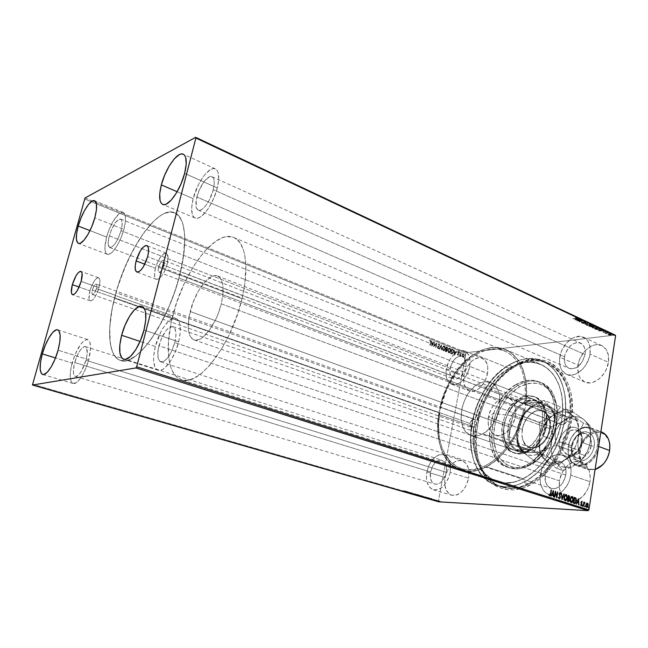 <?xml version="1.0" encoding="UTF-8"?>
<svg xmlns="http://www.w3.org/2000/svg" width="648" height="648" viewBox="0 0 648 648"><rect width="100%" height="100%" fill="white"/><g stroke="black" fill="none" stroke-linecap="round" stroke-linejoin="round"><path stroke-width="0.49" stroke-dasharray="3.24 2.43" d="M470.003 423.428L471.452 427.437L473.761 426.854L438.583 414.485L439.741 413.084L114.485 298.258L115.571 295.358L96.471 288.579C95.216 292.451 93.895 294.443 92.51 294.565C91.749 294.103 91.692 292.58 92.332 290.004L470.003 423.428L471.007 420.933L472.74 419.353L476.037 408.046L483.449 392.048L489.823 382.506L497.129 374.212L501.066 370.624L509.369 364.711L518.035 360.677L522.41 359.421L531.077 358.522L539.387 359.834L547.017 363.39L553.684 369.125L559.103 376.877L561.265 381.445L564.376 391.748L565.283 397.402L565.728 409.431L565.25 415.684L562.245 416.275L562.748 404.611L561.508 393.692L558.616 383.948L554.218 375.719L548.516 369.287L541.752 364.848L534.203 362.507L526.152 362.281L517.89 364.119L509.701 367.918L501.836 373.507L494.546 380.668L488.049 389.148L482.533 398.682L478.159 408.969L475.057 419.693L472.74 419.353C480.662 380.838 516.14 349.102 542.344 360.912C559.524 369.344 567.162 387.601 565.25 415.684L563.817 424.553L567.016 420.025L163.944 265.291C162.486 269.835 160.842 272.136 159.003 272.201C158.047 271.642 157.901 269.957 158.558 267.154L179.326 275.076L178.953 278.081L523.803 408.969L524.653 410.411L561.751 424.651L563.817 424.553C556.219 464.098 520.798 494.505 496.643 485.376C477.487 479.601 467.338 454.345 471.282 427.364L471.922 423.363L476.231 425.258C473.729 439.466 474.482 452.393 478.491 464.041C485.919 485.02 505.375 495.412 526.37 486.867C547.325 478.443 566.733 450.959 571.269 422.156L569.001 421.775C564.554 449.923 545.616 476.782 525.147 485.06C504.654 493.444 485.627 483.335 478.354 462.81C474.425 451.421 473.688 438.769 476.142 424.853C470.723 453.155 480.816 480.686 501.017 486.745C526.249 496.425 563.274 462.826 569.001 421.775L564.651 420.115L569.001 421.775C573.658 394.089 563.574 369.441 546.564 362.702C519.283 350.357 482.46 384.936 476.142 424.853L471.922 423.363L472.74 419.353L471.282 427.364L473.761 426.854L472.975 437.586L473.648 447.865L475.786 457.383L479.334 465.799L484.226 472.813L490.317 478.159L497.437 481.602L505.359 482.963L513.807 482.136L522.474 479.083L531.044 473.874L539.16 466.673L546.499 457.723L552.744 447.371L557.636 436.031L560.966 424.165L562.286 424.78L563.817 424.553L560.253 437.149L555.028 449.177L548.378 460.145L544.595 465.094L536.333 473.672L527.432 480.249L518.238 484.599L509.125 486.624L504.703 486.745L496.328 485.271L492.44 483.7L485.433 479.002L479.617 472.408L475.146 464.203L473.453 459.586L471.193 449.542L470.472 438.688L471.282 427.364L470.108 425.89L470.003 423.428L92.332 290.004L93.944 286.1L96.204 284.01L96.876 285.071L96.714 287.566L94.843 292.515L93.393 294.314L92.275 294.411L91.886 292.791L92.332 290.004C93.579 286.149 94.9 284.156 96.293 284.035C97.054 284.496 97.111 286.011 96.471 288.579L115.571 295.358L115.984 292.669C128.029 248.281 158.25 205.141 174.693 212.755C185.579 218.797 187.531 238.48 180.549 271.796L524.678 403.874L525.317 397.872L525.293 386.321L523.568 375.743L522.086 370.948L520.231 366.541L515.46 359.073L512.6 356.06L506.096 351.589L498.774 349.288L494.894 348.956L486.891 349.912L478.783 352.933L470.845 357.882L467.03 361.017L459.837 368.445L450.571 381.996L445.67 392.202L440.624 408.459L439.968 407.155C447.809 369.878 481.237 338.685 505.44 349.564C521.438 357.445 528.298 375.03 526.038 402.319L562.245 416.275C564.149 389.642 556.94 372.333 540.626 364.346C515.946 353.273 482.444 383.284 475.057 419.693L439.968 407.155L443.183 396.155L447.647 385.592L456.386 371.239L463.32 363.107L470.91 356.441L478.921 351.491L483.011 349.726L487.11 348.454L495.202 347.474L502.921 348.648L509.968 352.002L516.075 357.469L520.984 364.905L522.92 369.295L525.633 379.218L526.379 384.669L526.581 396.276L526.038 402.319L524.678 403.874C527.351 376.537 520.709 358.903 504.743 350.981C480.857 340.241 447.817 371.596 440.624 408.459L115.984 292.669L120.236 279.312L128.199 259.84L137.562 242.214L144.293 232.114L154.589 220.32L161.271 215.128L164.471 213.435L170.432 211.977L175.624 213.2L179.82 217.153L182.825 223.779L184.478 232.916L184.761 238.334L183.352 257.394L178.953 278.081C166.698 325.118 135.448 367.311 120.479 360.418C108.338 356.805 106.45 329.411 114.485 298.258L439.741 413.084L438.664 423.978L439.028 434.435L440.851 444.107L442.3 448.538L446.245 456.403L451.478 462.688L457.853 467.119L461.408 468.569L465.175 469.484L473.194 469.638L481.626 467.508L490.139 463.126L498.401 456.605L506.072 448.173L512.803 438.153L515.735 432.678L520.547 421.054L523.803 408.969L524.653 410.411C517.088 448.756 483.554 478.75 461.165 470.14C443.491 464.778 434.468 440.559 438.583 414.485L473.761 426.854C469.986 452.345 479.544 476.175 497.559 481.642C520.409 490.342 553.878 461.498 560.966 424.165L524.653 410.411L521.178 422.618L516.173 434.298L509.846 444.99L502.459 454.256L494.327 461.74L485.789 467.192L477.179 470.432L468.836 471.396L461.044 470.108L454.086 466.682L448.165 461.295L443.459 454.183L440.089 445.63L438.137 435.942L437.927 420.001L438.583 414.485L439.741 413.084C435.286 438.98 444.05 463.296 461.554 468.617C483.716 477.203 516.942 446.893 523.803 408.969L178.953 278.081L174.231 293.228L168.383 308.092L158.088 328.471L150.644 339.941L143.127 349.183L135.829 355.857L129.049 359.778L125.931 360.677L120.374 360.385L117.977 359.219L114.04 354.958L111.31 348.332L109.844 339.649L109.65 329.249L110.703 317.512L112.946 304.827L115.984 292.669L440.624 408.459L439.968 407.155L474.344 419.232L472.74 419.353L470.003 423.428M89.902 290.847C88.476 296.501 88.606 299.838 90.283 300.858C93.328 300.591 96.228 296.217 98.974 287.712L81.162 281.378L98.974 287.712C100.375 282.083 100.246 278.762 98.593 277.773C95.523 278.041 92.632 282.398 89.902 290.847L79.121 287.048L89.902 290.847L88.987 298.493L89.756 300.51L91.238 300.834L93.215 299.384L95.386 296.387L98.269 290.012L99.833 283.403L99.849 280.009L99.039 278.049L97.524 277.822L96.576 278.365L94.487 280.665L91.433 286.367L89.902 290.847M155.399 268.24C153.941 274.412 154.264 278.105 156.371 279.345C160.396 279.199 164.009 274.136 167.208 264.165L147.647 256.632L167.208 264.165C168.634 258.034 168.31 254.364 166.244 253.157C162.186 253.303 158.574 258.333 155.399 268.24L144.804 264.214L155.399 268.24L157.124 263.145L160.777 256.584L164.616 253.206L166.633 253.368L168.075 257.216L167.208 264.165L164.3 271.844L161.708 276.032L159.06 278.697L156.759 279.442L155.86 279.053L154.499 275.108L155.399 268.24M193.161 198.653C190.658 209.264 191.306 215.719 195.089 218.02C200.831 221.219 213.394 204.476 217.299 187.944L184.623 173.381L217.299 187.944L218.716 178.929L218.003 172.23L216.878 170.092L215.314 168.861L213.362 168.585L211.102 169.266L206.04 173.291L203.423 176.467L198.499 184.55L193.161 198.653L191.703 207.417L192.229 214.148L193.234 216.424L194.7 217.825L196.571 218.311L198.79 217.833L201.261 216.4L206.591 210.908L209.239 207.052L213.962 197.851L217.299 187.944C219.68 177.471 219.048 171.121 215.403 168.901C209.442 165.621 197.049 182.485 193.161 198.653L177.147 191.735L193.161 198.653M72.139 363.05C69.271 374.584 69.587 381.389 73.094 383.454C77.193 385.115 85.244 373.013 88.695 359.753L58.069 350.204L88.695 359.753L90.599 347.676L89.894 342.12L87.731 339.568L84.483 340.362L80.636 344.307L75.006 354.659L71.134 367.238L70.187 374.852L70.754 380.514L72.778 383.341L75.986 382.846L77.882 381.34L81.923 376.043L85.722 368.453L88.695 359.753C91.473 348.26 91.157 341.536 87.739 339.576C82.166 340.022 76.966 347.846 72.139 363.05L55.477 357.939L72.139 363.05M106.604 237.055C104.158 246.726 104.377 252.469 107.276 254.275C111.318 256.357 120.407 242.911 123.906 229.384L94.794 217.85L123.906 229.384L125.396 221.64L125.299 215.744L124.651 213.791L123.647 212.601L122.31 212.22L118.916 213.84L113.011 221.511L109.374 228.971L106.604 237.055L104.903 247.828L105.665 252.558L106.604 253.878L107.876 254.413L111.229 253.044L113.181 251.181L117.264 245.438L121.038 237.759L123.906 229.384C126.279 219.785 126.052 214.115 123.233 212.382C119.07 210.268 110.087 223.771 106.604 237.055L89.975 230.607L106.604 237.055M155.318 346.478C152.312 359.656 153.22 367.57 158.055 370.227C163.96 372.697 174.822 357.963 178.67 341.828L143.978 330.026L178.67 341.828L180.29 331.889L179.804 323.943L178.799 321.125L177.333 319.213L175.478 318.281L173.308 318.346L168.35 321.376L163.223 327.767L160.834 331.946L155.318 346.478L153.673 356.1L153.568 360.353L154.864 366.962L156.217 369.052L157.991 370.211L160.113 370.364L162.518 369.514L165.102 367.659L170.408 361.276L175.195 352.188L178.67 341.828C181.545 328.763 180.654 320.963 175.981 318.419C169.906 315.843 159.181 330.642 155.318 346.478L140.057 341.407L155.318 346.478M590.02 354.1C588.271 367.262 575.019 378.489 566.563 374.358C560.949 371.45 558.689 365.731 559.783 357.194L578.081 365.099C577.036 373.531 579.353 379.21 585.014 382.118C593.544 386.273 606.771 375.289 608.432 362.313L590.02 354.1L608.432 362.313L606.091 369.838L604.13 373.321L599.019 379.015L593.033 382.312L589.996 382.903L584.456 381.858L580.268 378.1L578.883 375.37L577.773 368.744L578.947 361.406L580.349 357.801L584.528 351.386L590.012 346.785L593.001 345.408L596.006 344.712L601.619 345.514L605.969 349.126L608.383 355.023L608.432 362.313C609.371 354.043 607.144 348.47 601.749 345.578C593.001 341.132 579.79 352.245 578.081 365.099L559.783 357.194C561.581 344.169 574.808 332.805 583.484 337.227C588.838 340.103 591.017 345.732 590.02 354.1L589.113 357.971L585.662 365.286L583.257 368.445L577.587 373.135L574.541 374.487L568.636 374.973L566.004 374.099L561.865 370.324L560.512 367.578L559.451 360.879L560.682 353.444L562.1 349.79L566.312 343.254L571.803 338.556L574.784 337.13L580.673 336.417L585.719 338.637L587.671 340.775L590.02 346.729L590.02 354.1M450.141 472.416C446.812 484.68 441.183 490.463 433.269 489.758C427.648 487.288 425.509 481.334 426.862 471.882L445.119 477.479C443.831 486.818 446.026 492.731 451.721 495.21C459.707 495.947 465.337 490.269 468.593 478.167L450.141 472.416L468.593 478.167L467.735 481.65L464.77 488.033L462.785 490.682L458.217 494.375L455.811 495.275L451.235 495.048L449.234 493.93L446.189 489.945L444.747 484.169L444.706 480.881L445.962 474.101L448.829 467.888L450.749 465.28L455.196 461.562L459.902 460.274L462.137 460.631L465.936 463.304L468.35 468.229L468.909 471.323L468.593 478.167C469.792 468.933 467.645 463.085 462.145 460.631C454.062 459.78 448.384 465.402 445.119 477.479L426.862 471.882C430.207 459.643 435.877 453.924 443.888 454.734C449.323 457.172 451.405 463.069 450.141 472.416L447.954 479.326L444.285 485.109L442.066 487.288L439.717 488.875L434.986 490.05L432.791 489.605L429.138 486.753L426.919 481.739L426.449 478.645L426.862 471.882L429 465.175L430.628 462.154L432.548 459.505L436.987 455.714L439.336 454.718L443.88 454.726L447.622 457.399L449.987 462.372L450.514 465.491L450.141 472.416M469.735 366.387C467.921 377.484 458.015 387.123 451.615 384.272C446.942 381.947 445.216 376.78 446.44 368.769L464.033 375.581C462.866 383.503 464.64 388.638 469.371 390.979C475.851 393.846 485.757 384.394 487.499 373.426L469.735 366.387L487.499 373.426L485.409 380.044L483.756 383.09L479.609 388.055L477.26 389.788L474.871 390.922L470.286 391.254L468.285 390.452L465.207 387.091L463.717 381.875L464.033 375.581L464.851 372.325L467.67 366.177L471.695 361.268L473.98 359.51L478.678 357.753L480.913 357.817L484.728 359.859L487.183 364.176L487.766 366.995L487.499 373.426C488.592 365.61 486.859 360.539 482.298 358.223C475.681 355.185 465.807 364.711 464.033 375.581L446.44 368.769C448.295 357.769 458.152 348.065 464.689 351.07C469.201 353.371 470.877 358.474 469.735 366.387L467.605 373.086L465.944 376.18L461.781 381.243L459.448 383.009L454.726 384.685L450.538 383.754L448.845 382.344L446.577 377.946L446.035 372.025L446.44 368.769L448.521 362.248L450.125 359.235L452.02 356.53L456.427 352.447L461.101 350.625L463.32 350.673L467.087 352.706L469.492 357.04L470.043 359.891L469.735 366.387M549.472 494.902L549.172 494.805C542.133 491.654 539.217 484.882 540.424 474.506C542.222 461.975 553.586 451.737 562.286 455.163C569.074 458.249 571.925 464.932 570.839 475.203C569.414 482.906 565.947 488.746 560.447 492.731C557.029 494.983 553.651 495.769 550.306 495.104L570.434 501.39L576.428 500.653C583.629 497.47 588.165 491.16 590.036 481.739L570.839 475.203L590.036 481.739L587.631 489.524L583.208 496.028L577.473 500.224L571.342 501.471L565.769 499.649L561.589 495.064L559.394 488.462L559.483 480.84C558.349 491.144 561.362 497.85 568.523 500.969L568.401 500.969M540.424 474.506L559.483 480.84L561.824 473.299L563.744 469.913L568.733 464.527L574.638 461.619L580.592 461.668L585.695 464.721L589.137 470.367L590.352 477.746L590.036 481.739C591.057 471.606 588.141 464.989 581.305 461.894C572.54 458.452 561.2 468.48 559.483 480.84L540.424 474.506L542.813 466.852L544.749 463.409L549.755 457.917L555.652 454.928L561.581 454.945L566.635 457.998L568.58 460.558L570.021 463.693L571.18 471.161L569.9 479.245L568.385 483.116L563.93 489.734L561.16 492.221L555.117 495.072L552.072 495.331L546.539 493.517L544.255 491.524L541.072 485.765L540.278 482.234L540.424 474.506M174.798 342.598C170.829 355.339 166.155 361.762 160.777 361.876C157.513 360.077 156.889 354.707 158.922 345.765L545.162 474.611C544.352 481.699 546.345 486.292 551.148 488.406C558.349 489.329 563.25 484.89 565.842 475.089L174.798 342.598L565.842 475.089C566.595 468.083 564.643 463.531 559.994 461.433C552.712 460.412 547.771 464.81 545.162 474.611L158.922 345.765C162.859 333.121 167.54 326.746 172.967 326.649C176.159 328.382 176.774 333.704 174.798 342.598L170.918 352.836L167.435 358.19L163.879 361.357L162.243 361.965L159.578 361.114L158.031 357.728L158.201 349.134L161.214 338.977L166.074 330.529L167.84 328.609L171.218 326.584L173.939 327.224L174.928 328.544L175.932 332.951L175.908 335.875L174.798 342.598M121.055 230.648C117.474 241.574 113.708 247.212 109.747 247.544C107.787 246.329 107.633 242.433 109.293 235.864L450.085 368.396C449.258 373.831 450.425 377.339 453.584 378.918C459.262 379.615 463.369 375.565 465.92 366.776L121.055 230.648L465.92 366.776C466.706 361.39 465.556 357.907 462.478 356.343C456.759 355.598 452.628 359.616 450.085 368.396L109.293 235.864C112.841 225.018 116.608 219.413 120.593 219.065C122.529 220.255 122.674 224.111 121.055 230.648L117.896 239.023L115.182 243.664L112.477 246.686L111.254 247.439L109.318 247.293L108.143 243.211L108.662 238.537L111.189 230.332L115.028 223.098L118.924 219.226L120.01 218.951L121.581 220.053L122.075 225.399L121.055 230.648M85.965 360.296C82.652 370.721 79.113 376.083 75.354 376.391C72.981 374.998 72.77 370.381 74.706 362.532L430.499 471.963C429.592 478.378 431.033 482.428 434.84 484.105C440.235 484.591 444.058 480.662 446.326 472.327L85.965 360.296L446.326 472.327C447.201 465.961 445.775 461.943 442.066 460.283C436.622 459.748 432.775 463.644 430.499 471.963L74.706 362.532C77.995 352.18 81.535 346.858 85.317 346.55C87.65 347.895 87.869 352.471 85.965 360.296L81.389 371.312L78.651 374.917L76.189 376.431L75.176 376.326L74.366 375.646L73.459 372.721L74.026 365.399L76.667 356.797L80.522 349.734L84.321 346.526L85.35 346.559L86.8 348.324L87.091 354.602L85.965 360.296M213.297 189.718C210.649 200.921 202.119 212.317 198.199 210.13C195.639 208.575 195.202 204.201 196.887 197L564.497 356.708C563.76 362.499 565.291 366.379 569.082 368.348C576.696 369.66 582.017 365.075 585.055 354.61L213.297 189.718L585.055 354.61C585.743 348.899 584.253 345.06 580.584 343.1C572.889 341.715 567.527 346.251 564.497 356.708L196.887 197C199.535 185.968 207.984 174.514 212.009 176.734C214.504 178.257 214.934 182.582 213.297 189.718L209.539 199.649L206.064 205.246L202.459 208.996L200.775 209.984L197.988 210.033L196.279 207.562L196.231 200.119L199.09 190.496L203.918 181.829L209.15 176.961L212.001 176.734L213.054 177.584L213.808 179.059L214.269 183.619L213.297 189.718M85.018 197.98L466.503 352.674L615.09 335.032L466.503 352.674L465.928 353.379L84.467 198.968L465.928 353.379L438.429 501.09L465.928 353.379L466.503 352.674L85.018 197.98M608.018 334.052L610.205 333.777L611.874 334.311L609.744 334.789L608.018 334.052L608.213 334.781L607.97 334.101L608.869 333.785L611.566 334.076L611.858 334.457L610.959 334.765L608.261 334.473L609.501 335.081L611.809 334.757L611.566 334.076L608.018 334.052M606.123 333.412L605.07 332.951L608.545 332.691L606.123 333.412L605.07 332.951L608.261 332.554L605.07 332.951L606.123 333.412M604.033 332.221L603.167 331.679L606.455 331.719L603.58 331.792L604.033 332.221L602.972 332.327L604.033 332.221M599.935 328.633L600.404 329.249L598.938 329.621L594.694 328.779L599.052 328.22L600.469 329.184L599.246 329.589L594.694 328.779L599.052 328.22L594.645 329.087L599.206 329.897L600.421 329.492L599.935 328.633M593.39 325.555L594.435 326.106L593.924 326.487L590.806 326.673L589.032 326.122L593.39 325.555L588.983 326.438L593.39 325.555L594.451 326.268L593.811 326.503L588.983 326.438L596.257 326.973L597.537 327.734L595.423 328.285L592.442 327.783L592.329 327.135L594.402 326.576L593.39 325.555M588.214 323.117L585.152 324.308L587.185 323.271L582.633 323.125L588.214 323.117L582.576 323.433L588.214 323.117L585.152 324.308L587.185 323.271L582.633 323.125L582.9 323.587L587.185 323.271L584.828 324.154L585.104 324.616L588.214 323.117M581.442 319.934L578.21 320.379L583.394 320.849L578.753 321.311L581.985 320.865L576.809 320.396L581.143 319.796L581.394 320.25L581.143 319.796L578.21 320.379L583.394 320.849L578.753 321.311L581.985 320.865L576.809 320.396L581.143 319.796L576.752 320.711L581.985 320.865L578.753 321.311L579.004 321.756L583.346 321.165L578.162 320.695L581.442 319.934M575.626 317.431L577.036 318.055L573.148 318.678L576.356 318.022L575.626 317.431L577.101 317.998L572.792 318.848L577.052 318.314L576.874 317.714L575.626 317.431L575.392 317.868L575.626 317.431M574.906 319.505L577.984 318.306L577.319 318.848L580.543 319.513L574.849 319.82L577.984 318.306L577.319 318.848L580.543 319.513L574.906 319.837L580.495 319.829L577.271 319.156L578.259 318.776L577.984 318.306L574.906 319.505M582.803 322.834L581.329 322.583L581.475 322.145L585.282 322.348L584.051 321.667L586.116 322.129L581.831 322.275L582.803 322.834L581.329 322.583L581.645 322.121L585.873 321.951L584.051 321.667L584.018 322.129L585.403 321.999L585.152 322.672L581.645 322.121L581.272 322.89L582.803 322.834M587.687 324.178L590.571 324.292L591.867 325.061L587.72 325.45L586.424 324.672L587.687 324.178L586.408 324.923L586.796 325.474L586.456 324.616L587.687 324.178L591.438 324.567L591.835 325.126L586.796 325.474L590.563 325.879L591.786 325.442L591.438 324.567L587.687 324.178M598.614 330.618L601.765 329.5L601.069 330.01L604.228 330.658L598.566 330.926L601.765 329.5L601.069 330.01L604.228 330.658L598.614 330.942L604.179 330.966L601.02 330.318L602.033 329.962L601.765 329.5L598.614 330.618M607.046 332.165L607.702 332.335L606.868 332.635L607.046 332.165L607.711 332.327L606.868 332.635L607.662 332.635L607.046 332.165M609.241 333.202L609.906 333.372L609.071 333.663L609.241 333.202L609.914 333.356L609.071 333.663L609.865 333.663L609.241 333.202M612.814 334.886L613.47 335.048L612.635 335.348L612.814 334.886L613.478 335.04L612.635 335.348L613.437 335.34L612.814 334.886M32.4 384.183L438.429 501.09L438.753 501.819L438.429 501.09L32.4 384.183M462.178 356.36L462.308 354.488L463.466 353.735L464.114 354.626L463.96 356.465L463.036 357.267L462.178 356.36L462.996 357.194L462.178 356.36L462.137 355.064L463.466 353.735L464.146 355.865L463.652 356.959L462.81 357.218L463.838 356.935L464.324 355.849L463.644 353.711L462.137 355.064L462.178 356.36M460.688 356.238L460.08 355.525L459.716 355.906L460.347 352.536L460.688 356.238L460.08 355.525L459.716 355.906L460.525 352.512L459.716 355.906L460.258 355.501L460.688 356.238M458.411 354.934L457.731 355.177L457.407 354.424L458.509 352.852L457.747 351.913L458.217 351.653L458.8 352.901L457.69 354.391L458.411 354.934L457.796 355.201L458.411 354.934M452.377 349.321L453.187 350.05L453.398 351.726L452.928 353.33L451.875 354.027L450.66 353.622L451.543 348.98L452.563 349.296L451.543 348.98L452.377 349.321L453.333 352.139L452.183 354.002L450.66 353.622L451.543 348.98L450.66 353.622L452.361 353.978L453.519 352.115L452.377 349.321M446.132 346.802L447.209 347.344L447.517 348.268L446.124 351.751L445.249 351.459L446.132 346.802L445.249 351.459L446.132 346.802L446.861 347.093L447.476 348.762L446.237 351.734L445.249 351.459L446.423 351.71L447.007 350.827L446.675 349.718L447.655 348.737L447.047 347.069L446.132 346.802M441.207 344.809L441.531 349.977L441.013 345.943L439.125 349.013L441.385 344.785L439.125 349.013L441.207 344.809L441.531 349.977L441.013 345.943L439.125 349.013L439.619 349.11L441.191 345.927L441.223 349.847L441.717 349.952L441.207 344.809M434.768 342.209L434.095 345.7L436.622 342.962L435.715 347.644L436.104 344.031L433.577 346.785L434.662 342.071L434.095 345.7L436.622 342.962L435.715 347.644L436.104 344.031L433.577 346.785L434.662 342.071L433.577 346.785L436.282 344.007L435.432 347.531L435.893 347.62L436.801 342.938L434.095 345.7L434.768 342.209M429.527 340.548L430.337 340.297L430.831 341.148L430.086 345.392L430.507 341.221L429.527 340.548L430.337 340.297L430.701 342.217L429.794 345.279L430.588 342.12L429.794 345.279L430.264 345.368L430.88 342.193L430.515 340.265L429.527 340.548L429.786 340.945L429.527 340.548M431.762 346.064L431.479 340.88L431.884 342.671L432.929 343.092L433.909 341.869L431.762 346.064L431.479 340.88L431.884 342.671L432.929 343.092L433.909 341.869L431.811 346.081L434.087 341.844L433.601 341.739L433.107 343.067L431.884 342.671L431.657 340.856L431.762 346.064M438.834 348.17L438.032 348.697L437.481 347.709L439.117 345.335L438.874 344.274L437.87 344.436L438.656 343.707L439.425 345.327L437.781 347.668L438.834 348.17L437.967 348.673L437.513 347.32L439.142 345.222L438.777 344.218L437.87 344.436L439.077 343.724L437.87 344.436L438.963 344.193L439.32 345.198L437.513 347.32L437.967 348.673L439.012 348.146L438.664 347.79L438.834 348.17M442.317 347.749L443.532 345.87L444.771 346.38L445.127 348.908L443.912 350.803L442.544 350.074L442.276 347.96L443.418 350.762L442.317 347.749L443.596 345.846L444.196 345.886L445.127 348.908L443.848 350.827L443.232 350.787L444.026 350.803L445.306 348.883L444.374 345.862L443.775 345.829L442.317 347.749M447.752 349.936L448.951 348.065L450.19 348.567L450.498 351.289L449.331 352.974L447.979 352.253L447.752 349.936L448.845 352.933L447.752 349.936L449.032 348.041L449.615 348.073L450.538 351.078L449.258 352.998L448.667 352.958L449.445 352.974L450.725 351.054L449.793 348.057L449.21 348.017L447.752 349.936M454.418 355.128L454.135 350.033L454.523 351.783L455.536 352.188L456.484 350.981L454.459 355.144L454.135 350.033L454.523 351.783L455.536 352.188L456.484 350.981L454.459 355.144L456.67 350.957L456.184 350.86L455.714 352.172L454.523 351.783L454.313 350.009L454.418 355.128M459.416 352.512L459.861 352.423L459.57 352.99L459.618 352.212L459.57 352.99L460.056 352.674L459.894 352.196L459.416 352.512M461.522 353.363L461.967 353.265L461.676 353.84L461.724 353.063L461.676 353.84L462.162 353.524L462 353.047L461.522 353.363M464.94 354.74L465.385 354.65L465.094 355.217L465.143 354.44L465.094 355.217L465.572 354.901L465.418 354.432L464.94 354.74M476.231 425.258L481.318 407.236L486.567 395.879L493.104 385.503L500.726 376.439L509.207 369.028L518.262 363.552L522.912 361.616L532.251 359.47L541.364 359.745L549.893 362.507L553.829 364.808L560.82 371.207L563.801 375.257L568.539 384.863L570.24 390.347L571.463 396.203L572.395 408.815L571.269 422.156L568.094 435.642L563.015 448.667L556.259 460.647L548.143 471.064L539.031 479.463L534.236 482.8L524.418 487.62L514.658 489.848L505.359 489.467L496.854 486.567L492.998 484.234L486.251 477.957L480.938 469.768L477.22 460.023L475.988 454.685L474.806 443.305L476.142 424.853C481.691 398.342 494.246 378.813 513.799 366.274C543.939 346.81 577.222 375.516 569.001 421.775L571.269 422.156C579.652 374.795 545.495 345.514 514.698 365.432C494.716 378.254 481.893 398.196 476.231 425.258M565.842 475.089L565.89 469.719L564.335 465.159L561.427 462.113L559.597 461.303L555.571 461.271L551.545 463.288L546.79 469.387L545.162 474.611L545.616 482.298L547.803 486.203L551.165 488.414L555.206 488.568L557.28 487.847L561.168 484.923L562.812 482.841L565.842 475.089M465.92 366.776L466.139 362.37L464.146 357.485L461.595 356.084L458.509 356.441L456.905 357.267L453.892 360.037L450.652 366.144L449.842 372.73L451.745 377.638L452.895 378.586L455.755 379.202L460.542 376.836L464.478 371.312L465.92 366.776M446.326 472.327L446.237 465.515L444.641 462.137L442.106 460.299L440.608 460.056L437.416 460.939L433.075 465.321L430.499 471.963L430.547 478.686L432.07 482.096L434.565 484.007L436.064 484.307L439.271 483.489L440.867 482.404L443.71 479.099L446.326 472.327M585.055 354.61L585.265 352.042L584.464 347.425L582.171 344.104L578.753 342.573L576.785 342.549L572.711 343.999L568.96 347.19L565.105 354.148L564.27 359.235L565.007 363.795L565.939 365.658L568.774 368.21L570.572 368.793L574.582 368.437L576.647 367.505L582.106 362.175L585.055 354.61M550.484 493.825L551.132 489.856L550.484 493.825M549.707 495.841L548.759 494.886L549.002 494.473L549.026 495.469L549.707 495.841M549.658 495.218L550.233 493.808L549.577 495.218M553.319 490.56L553.149 490.982L553.319 490.56M553.489 496.878L553.279 494.805L551.853 494.416L553.028 494.797L553.489 496.878M551.14 496.133L553.068 490.552L551.14 496.133M552.987 494.14L552.865 491.994L552.987 494.14M554.704 497.267L554.137 497.154L555.344 491.216L554.137 497.154L554.704 497.267M556.454 496.303L557.418 491.881L556.454 496.303M556.6 497.478L555.166 492.828L556.6 497.478M559.273 498.879L558.608 497.057L558.495 498.247L559.273 498.879M559.281 498.263L560.091 497.445L559.103 494.74L559.88 492.618L559.07 493.906L559.856 497.121L559.103 498.255M559.848 493.233L560.374 494.189L560.042 493.25M561.913 499.559L561.29 493.201L561.913 499.559M561.913 498.126L563.882 493.97L561.913 498.126M561.889 499.138L561.662 499.543L561.889 499.138M564.116 497.178L565.809 494.513L564.554 495.25L564.116 497.178M565.315 500.791L563.857 497.17L564.076 499.802L565.323 500.791M565.68 495.121L566.579 496.076L566.725 497.826L566.133 499.592L565.186 500.175M565.348 500.167L566.943 498.053L565.777 495.137M567.413 501.309L568.353 495.412L567.413 501.309M568.288 501.584L567.162 501.293L568.288 501.584M568.328 500.953L569.138 500.102L568.814 498.887L567.915 498.596L568.895 499.568L568.247 500.961M568.547 498.093L569.317 497.267L568.312 496.109L569.082 497.089L568.175 498.045M570.167 499.122L571.852 496.465L570.596 497.202L570.167 499.122M571.358 502.71L569.916 499.106L570.135 501.73L571.366 502.71M571.714 497.065L572.605 498.02L572.751 499.762L572.168 501.512L571.228 502.095M571.39 502.095L572.97 499.989L571.82 497.081M574.379 503.52L573.188 503.213L574.112 497.348L573.188 503.213L574.379 503.52M574.322 498.045L575.481 498.668L575.87 500.037L575.537 502.054L574.671 502.945L575.805 501.042L575.392 498.563L574.322 498.045M578.526 498.701L578.348 499.138L578.526 498.701M578.688 504.897L578.494 502.864L577.117 502.492L578.243 502.848L578.688 504.897M576.437 504.176L578.275 498.693L576.437 504.176M578.202 502.208L578.081 500.11L578.202 502.208M581.41 501.836L581.799 502.419L581.645 501.852M581.029 505.715L580.495 504.59L581.029 505.715M580.956 505.181L581.58 504.622L580.778 502.929L581.41 501.293L580.778 502.24L581.337 504.282L580.843 505.173M582.333 505.618L582.584 505.213L582.333 505.618M582.422 506.129L582.082 505.61L582.422 506.129M583.24 506.339L583.897 502.079L583.24 506.339M583.848 502.791L584.601 502.265L583.848 502.791M584.674 506.363L584.925 505.958L584.674 506.363M584.763 506.866L584.415 506.347L584.763 506.866M586.424 503.553L587.056 503.091L586.424 503.553M586.724 507.522L585.646 504.954L586.173 503.545L585.622 506.112L586.724 507.522M586.732 506.987L587.817 505.586L587.015 503.626L587.598 505.286L586.699 506.995M588.465 507.57L588.716 507.165L588.465 507.57M588.554 508.073L588.214 507.554L588.554 508.073M430.41 342.144L430.426 340.751L430.41 342.144M429.972 345.254L430.685 341.196L429.705 340.524L430.41 340.241L431.009 341.302L429.972 345.254M431.989 346.056L434.087 341.844L433.107 343.067L432.062 342.646L431.657 340.856L431.989 346.056M432.184 344.914L432.086 343.173L432.888 343.497L432.005 344.939L432.888 343.497L432.184 344.914L432.086 343.173L432.888 343.497L431.908 343.197L432.184 344.914M434.662 342.071L433.755 346.769L436.282 344.007L435.893 347.62L436.801 342.938L434.273 345.676L434.662 342.071M438.056 348.195L438.842 347.765L438.056 348.195L437.797 347.45L438.056 348.195M438.089 346.915L438.704 346.567L438.089 346.915M439.425 345.327L438.526 346.591L439.611 345.303L438.89 343.748L439.425 345.327M438.048 344.412L438.996 343.699L439.644 344.849L438.016 347.271L438.153 348.13L439.012 348.146L438.404 348.673L437.692 347.296L439.344 344.898L438.963 344.193L438.048 344.412M439.304 348.989L441.191 345.927L441.717 349.952L441.434 344.809L439.304 348.989M443.418 350.762L442.576 349.677L442.463 347.936L442.916 346.575L444.042 345.789L445.144 346.729L445.346 348.673L444.666 350.357L443.418 350.762M445.03 348.77L444.739 346.737L443.499 346.469L442.746 348.017L443.062 349.88L444.253 350.179L445.03 348.77L443.977 350.309L443.337 350.309L445.03 348.77L444.091 346.364L445.03 348.77M444.091 346.364L442.6 347.863L444.277 346.34L443.321 346.494L442.6 347.863L443.515 350.285L442.568 348.033L442.697 349.539L443.475 350.349L444.334 349.969L444.876 348.624L444.091 346.364M445.427 351.435L446.318 346.777L447.46 347.417L447.655 348.737L446.853 349.693L446.764 351.435L445.427 351.435M446.318 349.159L447.387 348.535L446.504 347.369L445.994 349.118L446.772 349.28L446.318 349.159M446.091 351.184L446.747 350.357L446.083 349.58L446.091 351.184L445.622 351.095L446.723 350.706L446.091 351.184M446.545 350.73L445.905 349.596L445.622 351.095L445.905 349.596L445.622 351.095L446.545 350.73M446.594 349.304L447.371 348.624L446.594 349.304L447.193 348.648L446.642 347.522L447.371 348.624L446.504 347.369L445.994 349.118L446.504 347.369L445.994 349.118L446.594 349.304M448.845 352.933L448.011 351.856L447.93 349.912L448.57 348.462L449.631 348L450.635 349.118L450.725 351.054L450.085 352.528L448.845 352.933M450.441 350.949L450.158 348.924L448.926 348.656L448.181 350.195L448.497 352.058L449.68 352.358L450.441 350.949L449.396 352.488L448.764 352.48L450.441 350.949L449.518 348.551L450.441 350.949M449.518 348.551L448.035 350.05L449.696 348.527L448.748 348.681L448.035 350.05L448.951 352.463L448.003 350.22L448.133 351.71L448.902 352.52L450.263 350.965L449.518 348.551M451.721 348.956L453.155 349.693L453.584 350.851L453.268 352.982L452.223 354.011L450.838 353.606L451.721 348.956M451.21 353.241L452.417 353.444L453.211 352.139L453.106 350.341L451.907 349.547L451.21 353.241M451.21 353.33L452.215 353.5L451.21 353.33L452.142 353.5L453.236 352.002L452.037 353.524L453.033 352.156L452.75 350.106L453.236 352.002L452.92 350.357L452.029 349.693L452.928 350.09L451.907 349.547L451.21 353.33M454.645 355.12L456.67 350.957L455.714 352.172L454.71 351.759L454.313 350.009L454.645 355.12M454.831 353.994L454.734 352.285L455.512 352.593L454.645 354.019L455.512 352.593L454.831 353.994L454.734 352.285L455.512 352.593L454.556 352.31L454.831 353.994M457.885 354.796L458.492 354.561L457.885 354.796L457.707 354.229L457.885 354.796M457.828 353.954L458.355 353.695L457.828 353.954M458.606 353.379L458.978 352.877L458.606 353.379M458.403 351.686L458.978 352.877L458.582 351.67L457.747 351.913L458.403 351.686M457.844 352.293L458.468 352.067L457.844 352.293M458.525 352.771L458.29 352.091L458.525 352.771M458.039 353.298L458.582 353.047L458.039 353.298M457.431 354.108L457.804 353.597L457.431 354.108L457.974 355.185L457.431 354.108M458.598 354.918L457.974 355.185L457.593 354.569L458.687 352.828L457.925 351.896L458.403 351.629L458.978 352.877L457.877 354.375L458.598 354.918M459.748 352.966L459.869 352.188L459.748 352.966M460.485 355.841L460.234 354.958L460.485 355.841M460.404 353.784L460.801 352.625L460.404 353.784M460.347 352.536L460.801 352.625L460.347 352.536M459.894 355.89L460.525 352.512L460.866 356.214L460.258 355.501L459.894 355.89M461.854 353.816L461.975 353.039L461.854 353.816M462.996 357.194L462.316 355.039L463.531 353.67L464.349 355.695L463.838 356.935L462.996 357.194M464.049 355.736L463.871 354.383L463.215 354.124L462.591 355.144L462.769 356.513L463.425 356.773L464.049 355.736L462.891 356.805L464.049 355.736L463.385 354.148L464.049 355.736M463.385 354.148L462.413 355.169L463.571 354.124L462.413 355.169L463.069 356.781L462.389 355.282L462.98 356.829L463.871 355.752L463.385 354.148M465.28 355.193L465.369 354.416L465.28 355.193M432.71 343.521L431.908 343.197L432.005 344.939L432.71 343.521M455.325 352.617L454.556 352.31L454.645 354.019L455.325 352.617M576.161 317.69L575.392 317.868L576.372 318.087L576.161 317.69M575.724 318.127L576.534 317.933L575.724 318.127M572.792 318.848L576.38 318.314L575.578 317.747L577.068 318.241L572.792 318.848M574.906 319.837L580.495 319.829L577.271 319.156L577.935 318.622L574.906 319.837M575.918 319.683L577.846 319.367L575.918 319.683L577.797 319.675L577.004 318.97L575.918 319.683M581.094 320.104L576.752 320.711L581.936 321.173L579.004 321.756L583.346 321.165L578.162 320.695L581.094 320.104M581.766 322.518L582.787 322.996L581.766 322.518M582.665 322.267L581.872 322.574L583.411 322.696L582.665 322.267M585.509 322.493L583.411 322.696L585.46 322.809L586.051 322.583L585.873 321.951L585.509 322.493M583.994 321.983L585.824 322.267L585.654 322.777L581.062 322.72L585.298 322.639L583.994 321.983M582.576 323.433L587.137 323.587L585.104 324.616L588.214 323.457L582.576 323.433M586.796 325.474L586.586 324.778L588.489 324.421L591.818 325.223L589.704 325.944L586.796 325.474M590.271 325.742L591.292 325.264L590.231 324.713L586.91 325.045L590.271 325.742L587.299 325.11L590.271 325.742L591.308 325.085L590.984 324.624L591.251 325.393L590.271 325.742M590.984 324.624L588.141 324.292L586.999 324.664L587.25 325.426L586.95 324.972L587.979 324.316L586.991 324.664L587.234 325.077L589.988 325.458L591.251 325.134L590.984 324.624M588.983 326.438L593.341 325.863L594.419 326.543L590.757 326.989L588.983 326.438M591.713 326.349L593.876 326.503L591.713 326.349M590.028 326.657L591.592 326.665L589.777 326.203L591.243 326.511L590.028 326.657M591.243 326.511L591.648 326.357L591.162 326.025L589.729 326.519L591.162 326.025L589.777 326.203L591.243 326.511M592.28 326.244L593.471 326.673L592.28 326.244L593.519 326.365L593.568 325.912L593.471 326.673L593.924 326.187L593.236 325.75L593.519 326.219L593.236 325.75L591.616 325.968L593.236 325.75L591.616 325.968L592.28 326.244M592.523 327.823L592.142 327.281L593.382 326.851L592.094 327.596L592.475 328.139L596.282 328.228L592.523 327.823M597.124 327.248L597.513 327.791L596.233 328.536L597.464 328.099L597.124 327.248L593.333 327.159L597.124 327.248M592.475 328.139L592.175 327.515L593.738 327.119L597.496 327.888L595.374 328.601L592.475 328.139M595.941 328.398L596.962 328.001L596.12 327.434L592.596 327.71L595.941 328.398L592.977 327.775L595.941 328.398L596.986 327.75L596.662 327.297L596.93 328.058L595.941 328.398M596.662 327.297L593.997 326.957L592.685 327.337L592.928 328.082L592.628 327.645L593.673 326.989L592.855 327.71L595.658 328.123L596.93 327.807L596.662 327.297M599.003 328.528L600.445 329.346L599.206 329.897L594.645 329.087L599.003 328.528M595.382 329.168L597.974 329.816L599.878 329.346L598.841 328.722L595.382 329.168L598.89 328.415L595.382 329.168M595.625 328.949L596.533 329.63L595.625 328.949L598.914 329.759L596.581 329.322L599.878 328.941L598.914 329.759L599.927 329.038L598.89 328.415L599.157 328.876L598.89 328.415L595.625 328.949M598.614 330.942L604.179 330.966L601.02 330.318L601.717 329.808L598.614 330.942M599.635 330.804L601.555 330.504L599.635 330.804L601.506 330.812L600.745 330.124L599.635 330.804M603.434 331.979L604.09 332.416L603.434 331.979M603.936 331.792L603.531 332.108L604.511 332.197L603.936 331.792M605.37 332.003L604.511 332.197L605.37 332.003M606.277 331.59L605.904 332.294L606.277 331.59L605.2 331.671L606.277 331.59M605.119 331.476L605.799 331.93L605.119 331.476M605.686 331.849L605.264 332.165L605.686 331.849M604.673 331.752L605.264 332.165L603.847 331.946L604.673 331.752M603.312 331.663L603.847 331.946L603.312 331.663L602.972 332.327L603.312 331.663M603.985 332.529L603.118 331.987L606.407 332.035L603.466 332.116L603.985 332.529M606.868 332.635L607.67 332.594L606.868 332.635M607.476 332.821L606.374 333.283L608.504 332.999L607.476 332.821M608.261 332.554L608.504 332.999L608.261 332.554M605.021 333.25L608.504 332.999L606.074 333.72L605.021 333.25M609.071 333.663L609.873 333.655L609.071 333.663M608.213 334.781L608.027 334.311L609.12 334.06L611.825 334.619L610.602 335.105L608.213 334.781M610.635 334.943L611.339 334.611L610.659 334.287L608.399 334.481L610.635 334.943L608.65 334.425L610.635 334.943L611.169 334.125L611.323 334.708L610.635 334.943M611.169 334.125L609.16 333.914L611.121 334.433L609.622 333.89L608.407 334.465L609.16 333.914L608.44 334.255L609.395 334.619L611.169 334.125M612.635 335.348L613.437 335.308L612.635 335.348M577.846 319.367L575.967 319.367L577.846 319.367M601.555 330.504L599.684 330.496L601.555 330.504M403.793 491.305L406.247 491.2L401.922 490.641L403.793 491.305M405.94 491.119L401.922 490.641L405.94 491.119M407.957 492.002L403.558 491.484L407.957 492.002M408.07 491.727L406.183 491.937L403.607 491.2L408.07 491.727M407.276 491.686L405.802 491.508L407.276 491.686M407.041 492.415L409.998 492.286L407.041 492.415M409.544 492.715L412.193 492.917L409.544 492.715M409.196 492.772L409.423 492.31L407.09 492.197L409.423 492.31L409.196 492.772M411.318 493.549L414.963 493.76L411.318 493.549M412.922 493.719L411.342 493.444L412.922 493.719M413.829 494.44L414.882 494.051L413.829 494.44M414.906 494.051L418.284 494.975L413.886 494.432L418.341 494.691L414.906 494.051M420.001 495.485L417.093 494.708L420.123 495.485M420.341 495.574L416.818 494.821L420.366 495.453M419.037 495.939L423.249 496.174L419.037 495.939M422.261 495.825L419.094 495.655L422.261 495.825M421.038 495.858L419.71 495.752L421.038 495.858M422.536 495.979L421.216 495.833L422.536 495.979M422.78 496.643L426.554 497.121L422.78 496.643M426.068 497.227L422.626 496.895L425.841 497.138M425.501 497.129L422.528 496.522L425.501 497.129M425.647 497.761L424.796 497.291L427.972 497.47L429.462 498.029L425.647 497.761M424.796 497.291L429.486 497.996L424.796 497.291M427.939 497.534L428.83 497.98L425.372 497.615L428.401 497.972L429.008 497.948L427.939 497.534M431.884 498.895L427.478 498.369L431.884 498.895M431.981 498.628L430.021 498.798L427.534 498.085L431.981 498.628M431.187 498.579L429.713 498.401L431.187 498.579M434.273 499.778L431.698 499.219L434.257 499.859M433.099 499.608L434.678 499.665L433.115 499.325L433.067 499.762M433.544 499.576L433.844 500.086L433.326 499.997L433.99 499.851L433.504 499.802M434.039 500.248L437.392 500.394L434.039 500.248M436.42 500.102L434.087 499.973L436.42 500.102M435.561 500.637L436.209 500.491L435.561 500.637M436.12 500.442L435.505 500.361L436.12 500.442M438.526 501.09L436.938 500.702L438.518 501.115M439.741 501.05L436.914 500.726L439.741 501.05M439.239 501.487L439.449 501.034L437.335 500.783L439.231 501.455M158.558 267.154L158.153 270.289L158.784 272.079L160.25 271.901L161.449 270.678L164.195 264.149L164.244 261.346L163.693 260.366L162.778 260.285L161.028 261.808L158.558 267.154C160.007 262.626 161.66 260.326 163.507 260.261C164.454 260.812 164.6 262.497 163.944 265.291L567.016 420.025L565.882 422.812L563.817 424.553L565.25 415.684L566.773 417.304L567.016 420.025C567.275 417.847 566.684 416.397 565.25 415.684L562.245 416.275L526.038 402.319L524.678 403.874L180.549 271.796L179.326 275.076L158.558 267.154M528.784 465.693L535.515 460.963C550.938 449.639 560.617 423.29 556.178 404.668C549.634 384.215 537.386 378.311 519.429 386.945L518.214 385.252C534.122 375.467 552.104 383.179 556.243 403.534C560.844 422.812 550.8 450.149 534.819 461.87L528.784 465.693C559.184 452.328 567.413 390.558 540.756 382.555C533.596 379.85 526.079 380.749 518.214 385.252L516.124 384.426C523.989 379.906 531.498 378.991 538.65 381.696C565.283 389.683 557.013 451.559 526.613 464.964L528.784 465.693L526.613 464.964C519.761 468.35 513.321 469.071 507.279 467.135C479.577 459.392 486.729 399.905 516.124 384.426L518.214 385.252C488.811 400.683 481.707 460.096 509.441 467.848C515.484 469.784 521.932 469.071 528.784 465.693C510.899 474.806 494.068 462.858 491.889 441.774C489.467 420.803 501.39 395.029 518.214 385.252L519.429 386.945L528.582 383.357L537.557 383.276L540.375 384.053L545.576 386.807L550.03 391.092L554.882 400.043L556.681 407.381L557.215 415.473L555.579 428.312L551.165 440.899L546.863 448.546L538.861 458.12L529.683 464.656L523.341 467.046L520.206 467.621L514.139 467.516L511.272 466.852L505.999 464.333L499.592 457.861L496.522 452.037L493.97 441.588L493.695 433.86L495.412 421.832L499.543 410.103L505.756 399.589L510.835 393.66L519.429 386.945C503.148 396.374 491.597 421.313 493.97 441.588C496.101 461.967 512.414 473.477 529.683 464.656L528.784 465.693M482.882 433.763C478.67 436.055 474.725 436.59 471.055 435.375C454.937 430.855 459.894 393.935 477.527 384.321L519.728 400.569C501.965 409.609 497.591 445.524 514.075 450.19C517.825 451.445 521.818 450.992 526.055 448.829L482.882 433.763L479.01 435.416L473.388 435.918L469.978 434.938L465.685 431.641L463.523 428.352L461.506 422.115L461.036 417.328L461.692 409.633L462.996 404.433L466.147 397.005L468.925 392.55L473.874 387.026L477.527 384.321L481.294 382.523L485.06 381.713L490.358 382.425L493.476 384.183L496.093 386.905L498.118 390.501L499.454 394.834L499.851 405.016L498.126 413.165L496.085 418.43L490.228 427.599L486.672 431.131L482.882 433.763L526.055 448.829L531.684 444.739L536.568 438.834L540.27 431.625L541.906 426.416L542.935 418.543L542.635 413.554L541.574 409.018L538.65 403.437L535.937 400.731L531.012 398.447L525.447 398.407L519.728 400.569L514.334 404.725L509.693 410.508L506.177 417.442L504.606 422.423L503.545 429.98L504.112 437.117L505.383 441.337L508.542 446.464L511.369 448.886L516.456 450.765L522.158 450.368L526.055 448.829C544.182 440.535 548.953 403.761 532.867 399.006C528.711 397.483 524.329 398.002 519.728 400.569L477.527 384.321C482.096 381.607 486.413 380.984 490.479 382.474C506.242 387.042 500.88 424.926 482.882 433.763M521.008 398.893C501.528 408.831 496.773 448.157 514.893 453.276C518.991 454.637 523.357 454.143 527.99 451.802L526.379 451.243C521.745 453.592 517.379 454.086 513.281 452.725C495.177 447.614 499.956 408.24 519.429 398.285L521.008 398.893L516.991 401.711L513.289 405.389L507.303 414.736L504.46 422.812L503.294 431.082L503.512 436.379L504.517 441.28L507.441 447.468L510.243 450.595L513.613 452.774L519.477 454.037L525.844 452.782L530.105 450.563L534.171 447.331L537.88 443.2L541.072 438.34L544.612 430.102L545.997 424.31L546.531 418.568L546.199 413.092L545.017 408.119L543.048 403.834L538.804 399.046L535.288 397.111L531.4 396.26L525.18 397.046L521.008 398.893L519.429 398.285C524.499 395.45 529.319 394.875 533.903 396.568C551.537 401.792 546.28 442.187 526.379 451.243L527.99 451.802C547.892 442.77 553.133 402.416 535.483 397.184C530.898 395.499 526.071 396.066 521.008 398.893M509.069 368.291L474.255 354.132C485.174 347.279 495.574 345.757 505.44 349.564C520.846 355.898 529.756 378.578 525.674 404.935C521.648 431.26 504.97 457.237 486.462 466.844L523.147 478.75C541.752 469.614 558.228 444.488 561.913 418.827C565.663 393.142 556.332 370.81 540.626 364.346C530.574 360.45 520.052 361.762 509.069 368.291L517.59 364.225L521.899 362.977L530.429 362.135L538.561 363.569L545.972 367.303L552.355 373.248L555.061 376.998L559.362 385.884L561.978 396.357L562.78 407.981L561.695 420.269L558.746 432.694L554.064 444.69L551.132 450.368L544.255 460.744L536.309 469.484L527.634 476.215L518.627 480.703L514.115 482.063L505.319 482.963L501.115 482.517L493.29 479.901L486.478 475.122L480.905 468.431L478.637 464.454L475.211 455.455L473.34 445.33L473.056 434.468L474.344 423.225L477.139 411.99L483.951 395.944L490.026 386.313L497.089 377.922L500.936 374.277L509.069 368.291C469.193 390.072 459.432 471.12 497.559 481.642C505.521 484.113 514.058 483.149 523.147 478.75L486.462 466.844C477.414 471.46 468.982 472.562 461.165 470.14C423.768 459.853 434.662 377.023 474.255 354.132L509.069 368.291M513.888 367.27L508.672 365.132C520.376 358.133 531.603 356.724 542.344 360.912C558.973 367.805 568.863 391.514 564.854 418.802C560.901 446.067 543.348 472.716 523.608 482.347L529.116 484.113C548.864 474.555 566.384 448.043 570.28 420.884C574.241 393.709 564.287 370.057 547.617 363.147C536.852 358.943 525.609 360.32 513.888 367.27C471.598 390.307 461.465 475.891 502.111 487.085C510.519 489.669 519.526 488.681 529.116 484.113L523.608 482.347C514.026 486.94 505.035 487.952 496.643 485.376C456.103 474.215 466.422 388.346 508.672 365.132L513.888 367.27L505.27 373.588L497.356 381.672L490.39 391.214L484.591 401.882L478.483 419.224L475.859 437.027L475.802 442.835L476.96 453.965L478.167 459.189L481.804 468.723L486.996 476.726L490.131 480.047L497.364 485.141L501.406 486.851L505.675 487.968L514.771 488.333L524.305 486.154L533.887 481.456L538.569 478.192L547.463 469.986L555.401 459.829L562.002 448.133L566.968 435.424L570.07 422.253L570.88 415.684L570.993 402.943L569.114 391.181L565.356 380.886L562.845 376.415L556.689 369.028L549.285 363.909L545.211 362.24L536.552 360.742L527.496 361.641L518.368 364.848L513.888 367.27M508.672 365.132L504.29 368.072L495.995 375.354L488.519 384.248L482.104 394.446L476.952 405.599L473.218 417.336L470.561 435.197L470.853 446.707L472.813 457.431L474.417 462.38L478.815 471.218L484.704 478.337L491.913 483.432L500.199 486.251L504.662 486.745L509.279 486.608L518.797 484.404L528.379 479.658L537.605 472.522L546.078 463.247L553.4 452.199L559.232 439.87L561.508 433.39L564.635 420.171L565.785 407.098L564.918 394.737L562.108 383.616L557.515 374.188L554.631 370.219L547.835 363.941L539.946 360.013L531.303 358.53L522.264 359.454L513.151 362.694L508.672 365.132M516.124 384.426L525.585 380.676L531.838 380.19L537.767 381.364L543.145 384.199L547.754 388.622L549.698 391.384L552.76 397.896L554.623 405.502L555.166 413.902L554.364 422.747L552.242 431.673L546.774 444.374L541.841 451.85L536.123 458.177L529.861 463.093L523.333 466.414L520.052 467.443L513.629 468.196L510.543 467.929L504.768 466.123L499.713 462.729L495.534 457.909L491.225 448.465L489.767 441.045L489.499 433.05L491.289 420.593L493.881 412.395L497.494 404.627L501.998 397.54L507.246 391.392L516.124 384.426M474.255 354.132L470.14 357.024L462.308 364.16L455.22 372.843L449.096 382.774L442.139 399.249L439.206 410.767L437.765 422.261L437.878 433.358L439.563 443.669L442.786 452.822L444.957 456.856L450.352 463.628L456.986 468.415L460.704 469.994L468.796 471.396L477.495 470.351L481.966 468.901L490.925 464.187L499.6 457.172L507.587 448.116L514.536 437.384L520.125 425.444L524.102 412.817L525.431 406.418L526.686 393.822L526.063 381.939L523.625 371.272L519.51 362.248L516.893 358.457L510.681 352.496L503.415 348.81L495.404 347.474L486.98 348.486L482.711 349.831L474.255 354.132M526.379 451.243L522.086 452.92L517.865 453.479L512.009 452.223L508.64 450.044L505.845 446.918L503.715 442.965L502.322 438.332L501.706 430.515L502.289 425.007L504.598 416.777L507.003 411.61L511.709 404.789L517.396 399.581L521.502 397.232L525.698 395.904L529.813 395.644L533.709 396.495L537.216 398.423L541.453 403.21L544.118 409.917L544.871 415.174L544.765 420.819L543 429.511L539.46 437.756L536.26 442.625L532.559 446.764L526.379 451.243M549.553 428.733C547.106 447.096 525.998 454.596 522.596 438.963L522.604 439.304C526.079 455.301 547.698 447.647 550.192 428.838L515.444 416.057C513.613 428.134 502.783 438.242 495.291 435.164C489.475 432.435 487.207 426.433 488.462 417.174L522.272 429.446C521.122 438.494 523.511 444.398 529.432 447.152C537.054 450.263 547.868 440.519 549.553 428.733C550.598 419.823 548.281 413.999 542.603 411.269C534.803 407.924 524.005 417.749 522.272 429.446L488.462 417.174C487.247 428.409 490.56 434.573 498.409 435.65C506.825 434.265 512.503 427.729 515.444 416.057L493.266 413.513L488.462 417.174L493.266 413.513L515.444 416.057C516.513 404.514 513.054 398.415 505.059 397.759C496.797 399.452 491.265 405.932 488.462 417.174C490.342 405.203 501.155 395.013 508.818 398.309C514.399 401.023 516.602 406.936 515.444 416.057L550.192 428.838L550.314 421.532L548.232 415.457L544.312 411.545L539.177 410.354L533.636 412.023L530.963 413.853L526.322 419.143L523.147 425.93L521.907 433.204L522.086 436.703L522.782 439.919L525.674 445.079L530.177 447.873L535.629 447.841L538.456 446.731L543.753 442.519L547.892 436.226L550.192 428.838C552.849 414.825 542.044 405.616 532.316 412.833C527.051 416.696 523.706 422.277 522.272 429.567L522.272 429.446C523.673 422.318 526.946 416.867 532.097 413.092C541.598 406.037 552.145 415.044 549.553 428.733M524.07 403.307C519.356 406.223 515.541 410.613 512.625 416.494L509.328 426.676L508.291 426.497C511.653 401.047 541.696 389.286 546.466 412.93L546.71 425.339L546.45 413.497C545.187 408.362 542.765 404.684 539.185 402.473C534.551 399.889 529.513 400.164 524.07 403.307L529.967 400.974L533.855 400.756L537.5 401.63L539.185 402.473L524.07 403.307L532.065 406.377L547.22 405.599L539.185 402.473L524.07 403.307L532.065 406.377C527.351 409.261 523.535 413.618 520.636 419.459L512.625 416.494L509.101 436.809L509.328 426.676L512.625 416.494L509.101 436.809C510 442.633 512.341 446.909 516.132 449.631L531.279 449.566L527.245 451.243L523.268 451.81L519.51 451.259L516.132 449.631C520.603 452.539 525.65 452.523 531.279 449.566L533.806 447.938C537.638 445.055 540.797 441.134 543.267 436.177L546.766 415.093L547.155 420.179L546.685 425.558L545.373 430.969L543.267 436.177L546.71 425.339C548.208 412.727 544.992 404.498 537.079 400.65C526.055 395.879 510.802 409.917 508.291 426.497L190.188 311.542C194.927 291.479 209.385 272.257 217.517 275.983C223.301 279.166 224.556 288.449 221.276 303.823L546.71 425.339L221.276 303.823L222.896 294.476L222.953 286.367L221.478 280.228L219.721 277.49L217.42 275.943L214.682 275.627L211.621 276.542L204.987 281.799L198.507 290.839L193.088 302.316L188.941 317.585L188.309 328.439L188.957 332.853L190.237 336.353L192.1 338.791L194.497 340.062L198.896 339.641L202.208 337.802L209.142 330.65L215.565 319.829L218.246 313.567L221.276 303.823C216.562 324.365 201.86 343.456 194.044 339.925C187.985 336.579 186.697 327.11 190.188 311.542L508.291 426.497C506.598 439.385 509.952 447.776 518.343 451.664C529.019 455.981 544.304 442.114 546.71 425.339C544.822 435.221 540.4 442.9 533.45 448.384C519.194 459.57 504.322 445.686 508.291 426.497L509.328 426.676L509.101 436.809L517.169 439.66L517.671 438.656L520.636 419.459L512.625 416.494C515.541 410.613 519.356 406.223 524.07 403.307M179.78 274.93L242.004 298.679C249.658 267.308 245.56 241.866 233.726 237.476C215.112 228.906 183.254 271.941 172.716 315.876L115.214 295.472C126.781 250.25 157.869 204.938 174.693 212.755C185.433 216.659 188.187 242.465 179.78 274.93C168.164 322.85 135.805 367.602 120.479 360.418C107.957 356.708 106.385 327.718 115.214 295.472L172.716 315.876C164.576 347.166 167.662 375.646 181.472 379.769C198.523 387.383 231.563 345.003 242.004 298.679L179.78 274.93L175.187 290.442L169.371 305.791L162.591 320.282L151.34 338.977L143.613 348.648L136.112 355.639L129.138 359.737L125.931 360.677L120.245 360.345L117.806 359.097L113.821 354.594L112.307 351.394L110.265 343.302L109.723 327.621L112.112 308.918L117.175 288.627L124.497 268.223L133.569 249.172L143.751 232.851L154.321 220.571L161.182 215.185L164.471 213.435L170.578 211.977L173.34 212.301L178.135 215.104L181.756 220.757L183.068 224.629L184.591 234.293L184.777 240.003L183.959 252.906L179.78 274.93M242.004 298.679L237.719 313.648L228.874 335.478L221.762 348.665L210.082 364.929L202.152 372.803L198.272 375.727L190.877 379.453L184.202 380.311L181.221 379.688L176.07 376.399L172.149 370.607L170.675 366.857L168.755 357.866L168.472 341.358L171.185 322.461L176.645 302.6L184.413 283.2L193.954 265.672L204.598 251.327L215.565 241.348L222.645 237.63L226.006 236.731L232.235 236.957L235.022 238.108L239.801 242.49L243.332 249.553L244.563 254.04L245.867 264.708L244.774 284.18L242.004 298.679M543.267 436.177L546.766 415.093L554.858 418.179L551.424 439.142L543.267 436.177C540.173 442.3 536.18 446.764 531.279 449.566L538.917 452.539L524.264 452.442L516.132 449.631L531.279 449.566L539.444 452.425C544.352 449.655 548.346 445.225 551.424 439.142L543.267 436.177M517.671 438.656L520.757 420.682L524.605 414.121L527.788 410.476L533.191 406.458L546.685 405.769L549.698 407.94L553.141 412.889L554.988 419.442L551.934 438.105L547.876 444.884L544.531 448.586L538.917 452.539L525.398 452.547L522.515 450.206L520.214 447.015L518.578 443.111L517.671 438.656C518.497 445.16 521.073 449.785 525.398 452.547L516.132 449.631C512.341 446.909 510 442.633 509.101 436.809L517.169 439.66C518.092 445.46 520.457 449.72 524.264 452.442C520.457 449.72 518.092 445.46 517.169 439.66L517.671 438.656M539.185 402.473C543.154 404.951 545.681 409.155 546.766 415.093L554.858 418.179C553.757 412.274 551.205 408.078 547.22 405.599L539.185 402.473M520.636 419.459C523.535 413.618 527.351 409.261 532.065 406.377L533.191 406.458C527.95 409.406 523.803 414.145 520.757 420.682L520.636 419.459M551.424 439.142C549.059 443.872 546.045 447.663 542.392 450.498L538.917 452.539L542.595 450.239C546.45 447.233 549.561 443.183 551.934 438.105L551.424 439.142M547.22 405.599C550.938 407.9 553.416 411.731 554.656 417.101L554.988 419.442L554.639 417.434C553.335 411.82 550.687 407.932 546.685 405.769L547.22 405.599M601.482 431.924C592.701 428.182 580.883 438.291 579.239 450.611L580.244 450.781C577.19 466.26 592.118 475.956 602.745 464.543C606.382 460.76 608.65 456.151 609.549 450.708L607.306 458.006L605.41 461.295L600.485 466.511L594.702 469.274L588.975 469.176L584.188 466.293L581.029 461.101L579.944 454.394L581.078 447.177L584.253 440.502L589.008 435.351L594.653 432.475L600.364 432.354L605.273 435.051L608.61 440.186L609.501 443.443L609.549 450.708L609.76 445.451C608.755 424.918 582.568 430.353 580.244 450.781L568.312 446.456C569.438 440.17 572.233 435.091 576.688 431.212C586.877 421.978 600.299 431.139 597.553 446.245L598.59 446.423C601.441 430.742 587.501 421.265 576.947 430.839C572.33 434.857 569.438 440.122 568.272 446.634C569.957 434.217 581.791 423.97 590.539 427.712C596.889 430.734 599.578 436.979 598.59 446.423L598.59 446.423C596.962 458.93 585.152 469.071 576.615 465.629C569.957 462.583 567.17 456.257 568.272 446.634L579.239 450.611C580.859 438.607 592.142 428.587 600.89 431.714M562.359 442.519L559.297 442.001C558.203 446.44 559.896 456.289 568.126 456.775C576.526 456.395 581.677 446.294 581.977 441.734L581.256 441.871L581.799 442.3C581.912 446.553 575.311 457.31 567.624 454.775C562.837 451.3 561.087 447.217 562.359 442.519C564.894 433.196 569.657 429.081 576.655 430.167C580.754 432.111 582.471 436.161 581.799 442.3L591.098 445.743L594.216 446.27C593.933 450.789 588.821 460.785 580.389 461.125C572.144 460.607 570.394 450.822 571.471 446.432L572.152 446.302L571.617 445.897C570.353 450.554 572.127 454.621 576.931 458.087C584.65 460.639 591.227 449.971 591.098 445.743C591.745 439.644 590.012 435.618 585.897 433.666C578.883 432.556 574.12 436.63 571.617 445.897L562.359 442.519L571.617 445.897C570.92 452.069 572.694 456.127 576.931 458.087C583.88 459.116 588.603 455.001 591.098 445.743L581.799 442.3C579.272 451.624 574.549 455.787 567.624 454.775C563.395 452.822 561.638 448.74 562.359 442.519C562.245 438.315 568.904 427.478 576.655 430.167C581.297 433.601 583.014 437.643 581.799 442.3L581.256 441.871L581.977 441.734L582.212 438.809L581.329 433.439L578.802 429.389L575.035 427.283L570.613 427.405L566.214 429.705L562.488 433.82L559.977 439.142L559.046 444.868L559.848 450.174L560.868 452.409L563.979 455.625L568.126 456.775L572.662 455.649L576.906 452.393L580.187 447.501L581.977 441.734C583.103 437.157 581.118 427.235 572.864 427.064C564.521 427.729 559.645 437.57 559.297 442.001L562.359 442.519M530.275 407.187L525.609 411.512L522.555 416.057L539.201 422.269L546.288 419.361L552.566 415.724L557.304 411.48L560.561 406.912L543.907 400.383L536.625 403.421L531.19 406.547C537.953 402.262 544.061 402.149 549.512 406.215L543.907 400.383L560.561 406.912L571.925 414.947L577.911 420.973L561.095 414.469L549.512 406.215C554.98 411.132 557.037 418.624 555.692 428.693L557.798 421.087L561.095 414.469L577.911 420.973L578.777 429.081L578.332 437.149L576.307 444.674L573.099 451.324L556.097 445.2L555.206 436.922L555.692 428.693C553.757 438.809 549.172 446.553 541.947 451.923L548.5 448.238L556.097 445.2L573.099 451.324L569.689 455.738L564.716 459.91L558.244 463.474L550.865 466.374L533.863 460.566L537.054 456.176L541.947 451.923C534.608 456.613 528.185 456.621 522.677 451.956L533.863 460.566L550.865 466.374L545.316 459.772L534.325 451.405L517.509 445.532L520.757 450.06L522.677 451.956L517.671 443.362L517.161 429.705L516.659 437.611L517.509 445.532L534.325 451.405L537.54 445.014L539.565 437.797L540.027 430.045L539.201 422.269L522.555 416.057L519.267 422.415L516.877 431.665L516.95 441.588L518.254 446.877L522.677 451.956L533.863 460.566L537.054 456.176L541.947 451.923L548.5 448.238L556.097 445.2L555.206 436.922L555.692 428.693L557.798 421.087L561.095 414.469L549.512 406.215L543.907 400.383L533.296 405.194L525.609 411.512L519.267 422.415L517.161 429.705C519.04 420.082 523.406 412.582 530.275 407.187L535.272 404.393L540.375 403.242L545.227 403.858L547.463 404.822L551.343 408.013L554.202 412.695L556.13 421.824L555.692 428.693L553.878 435.618L548.888 445.022L541.947 451.923L536.787 454.58L531.619 455.471L526.808 454.564L522.677 451.956L520.952 450.06L518.311 445.298L516.65 436.323L517.89 426.36L520.247 419.888L523.657 414.015L530.275 407.187M539.565 437.797C538.196 447.282 540.116 454.604 545.316 459.772L534.325 451.405L537.54 445.014L539.565 437.797L540.027 430.045L539.201 422.269L546.288 419.361L552.566 415.724L557.304 411.48L560.561 406.912L571.925 414.947L577.911 420.973L578.753 433.131L577.498 441.037L574.817 448.1L571.552 453.551L567.437 457.861L561.646 461.781L550.865 466.374L545.316 459.772C550.905 464.422 557.369 464.47 564.716 459.91L566.984 458.185C573.002 452.83 576.785 445.816 578.332 437.149L578.38 427.154C577.449 421.808 575.294 417.733 571.925 414.947C566.069 410.702 559.621 410.962 552.566 415.724C545.697 420.973 541.364 428.336 539.565 437.797C541.339 428.45 545.6 421.143 552.347 415.878L546.143 422.132L543.065 427.364L540.392 434.095L539.298 439.733L539.096 445.573L539.93 453.357L540.74 454.71L545.316 459.772L556.527 468.31L559.799 464.049L564.716 459.91L571.236 456.322L578.753 453.365L577.886 445.241L578.332 437.149L580.349 429.665L583.516 423.136L571.925 414.947L566.101 409.091L558.884 412.055L552.566 415.724C559.621 410.962 566.069 410.702 571.925 414.947C577.465 419.839 579.604 427.243 578.332 437.149C576.477 447.096 571.941 454.685 564.716 459.91C557.369 464.47 550.905 464.422 545.316 459.772C542.676 457.342 540.845 454.062 539.841 449.939L539.565 437.797L539.096 445.573L539.93 453.357L546.337 455.593L549.48 449.25L554.437 432.532L559.832 424.343L564.4 420.252L569.406 417.587L574.541 416.543L579.458 417.207L581.726 418.187L585.679 421.354L588.627 425.979L590.344 431.738L590.692 438.242L589.64 445.03L587.25 451.607L581.572 460.056L576.793 464.146L571.617 466.682L566.417 467.483L561.541 466.536L557.337 463.928L554.056 459.853L551.918 454.621L551.035 448.562L551.456 442.098C550.136 451.502 552.096 458.776 557.337 463.928L546.337 455.593L549.48 449.25L551.456 442.098L551.91 434.411L551.084 426.716L558.139 423.841L564.4 420.252C557.531 425.436 553.222 432.718 551.456 442.098L551.91 434.411L551.084 426.716L558.139 423.841L564.4 420.252L569.147 416.073L572.443 411.577L583.808 419.58C577.927 415.336 571.455 415.562 564.4 420.252L569.147 416.073L572.443 411.577L583.808 419.58L589.915 425.606L590.774 433.634L590.344 441.636L590.482 432.67C589.648 426.911 587.42 422.553 583.808 419.58L589.915 425.606L590.749 437.651L589.526 445.484L586.902 452.498L583.654 457.885L576.793 464.146L579.782 461.813C585.403 456.54 588.919 449.817 590.344 441.636L588.368 449.096L585.225 455.698L581.783 460.04L576.793 464.146L570.337 467.662L562.999 470.521L557.337 463.928C562.958 468.561 569.446 468.634 576.793 464.146L570.337 467.662L562.999 470.521L556.527 468.31L562.01 461.951L571.236 456.322L578.753 453.365L585.225 455.698L578.753 453.365L577.886 445.241L578.332 437.149L580.349 429.665L583.516 423.136L589.915 425.606L583.516 423.136L571.925 414.947L566.101 409.091L572.443 411.577L566.101 409.091L558.884 412.055L552.566 415.724L547.876 419.928L544.741 424.343L551.084 426.716L544.741 424.343L541.582 430.62L539.565 437.797M545.316 459.772L556.527 468.31L562.999 470.521L557.337 463.928L546.337 455.593L539.93 453.357L545.316 459.772M579.239 450.611C578.186 460.161 581.005 466.455 587.687 469.5L595.083 469.565C583.799 470.869 578.518 464.551 579.239 450.611M568.312 446.456L570.532 439.312L574.582 433.22L579.887 429.065L585.662 427.502L591.057 428.79L595.237 432.783L596.654 435.634L597.837 442.503L596.687 450.004L593.374 456.945L588.433 462.226L585.59 463.976L579.725 465.361L576.939 464.964L572.176 462.073L570.37 459.707L568.247 453.608L568.312 446.456L568.272 454.45C570.572 473.429 596.047 467.362 598.59 446.423L597.553 446.245C595.091 466.43 570.54 472.303 568.312 454.005L568.312 446.456M571.471 446.432L571.431 452.012L573.099 456.759L574.509 458.598L578.227 460.825L580.389 461.125L584.942 460.031L589.186 456.816L592.45 451.98L594.216 446.27L594.208 440.591L593.528 438.04L592.442 435.82L589.202 432.694L585.006 431.673L582.755 432.005L580.511 432.88L576.372 436.104L573.205 440.859L571.471 446.432C571.803 442.033 576.639 432.297 585.006 431.673C593.293 431.884 595.326 441.734 594.216 446.27L591.098 445.743C592.296 441.118 590.563 437.092 585.897 433.666C578.121 430.96 571.487 441.709 571.617 445.897L572.152 446.302L571.471 446.432M92.51 294.565L471.452 427.437M159.003 272.201L561.751 424.651M90.283 300.858L72.56 294.71M156.371 279.345L136.922 272.079M478.354 462.81L478.491 464.041M195.089 218.02L162.737 204.404M73.094 383.454L42.687 374.479M107.276 254.275L78.44 243.389M158.055 370.227L123.622 359.259M566.563 374.358L585.014 382.118M433.269 489.758L451.721 495.21M451.615 384.272L469.371 390.979M501.017 486.745L502.111 487.085M160.777 361.876L551.148 488.406M109.747 247.544L453.584 378.918M75.354 376.391L434.84 484.105M198.199 210.13L569.082 368.348M505.44 349.564L540.626 364.346L505.44 349.564M233.726 237.476L504.743 350.981M212.009 176.734L580.584 343.1M85.317 346.55L442.066 460.283M120.593 219.065L462.478 356.343M172.967 326.649L559.994 461.433M547.617 363.147L546.564 362.702M497.559 481.642L461.165 470.14L497.559 481.642M461.554 468.617L181.472 379.769M562.286 455.163L581.305 461.894M464.689 351.07L482.298 358.223M443.888 454.734L462.145 460.631M583.484 337.227L601.749 345.578M175.981 318.419L142.001 306.391M123.233 212.382L94.616 200.767M87.739 339.576L57.696 329.856M215.403 168.901L183.279 154.216M513.799 366.274L514.698 365.432M166.244 253.157L146.902 245.576M98.593 277.773L80.96 271.399M565.226 415.676L163.507 260.261M474.344 419.232L96.293 284.035M556.243 403.534L556.178 404.668M534.819 461.87L535.515 460.963M471.055 435.375L514.075 450.19M514.893 453.276L513.281 452.725M538.65 381.696L540.756 382.555M507.279 467.135L509.441 467.848M535.483 397.184L533.903 396.568M490.479 382.474L532.867 399.006M495.291 435.164L529.432 447.152M546.45 413.497L546.466 412.93M217.517 275.983L537.079 400.65M194.044 339.925L518.343 451.664M533.45 448.384L533.806 447.938M508.818 398.309L542.603 411.269M581.256 441.871C580.292 450.692 571.423 457.043 567.624 454.775L576.931 458.087C573.31 456.751 571.714 452.83 572.152 446.31C574.663 436.946 579.239 432.734 585.897 433.666L576.655 430.167L579.717 432.702C580.697 432.759 581.207 435.812 581.256 441.871M590.539 427.712L600.89 431.698M578.38 427.154L578.551 425.712M517.671 443.362L517.76 446.018M539.841 449.939L539.8 452.555M590.482 432.67L590.652 431.6M576.615 465.629L587.687 469.5M568.272 454.45L568.312 454.005"/><path stroke-width="0.97" d="M72.333 284.658L79.121 287.048L72.333 284.658L75.873 276.048L77.987 272.994L79.923 271.455L81.381 271.666L82.134 273.618L81.162 281.378C78.368 289.956 75.5 294.403 72.544 294.71C70.94 293.714 70.875 290.361 72.333 284.658C75.111 276.129 77.979 271.706 80.951 271.391C82.531 272.363 82.604 275.692 81.162 281.378L77.558 290.142L75.411 293.196L73.475 294.67L72.05 294.37L71.337 292.353L72.333 284.658M136.129 260.917L144.804 264.214L136.129 260.917L140.235 251.068L142.835 247.512L145.298 245.649L147.258 245.778L148.4 247.892L148.538 251.708L147.647 256.632C144.399 266.717 140.81 271.86 136.898 272.071C134.873 270.864 134.622 267.146 136.129 260.917C139.361 250.898 142.941 245.786 146.877 245.568C148.87 246.75 149.129 250.436 147.647 256.632L143.451 266.684L140.802 270.24L138.332 272.03L136.412 271.787L135.327 269.576L135.23 265.761L136.129 260.917M161.344 184.899L177.147 191.735L161.344 184.899L164.641 175.219L169.152 166.123L174.239 158.922L179.172 154.71L181.335 153.957L183.19 154.175L184.664 155.366L185.676 157.496L186.195 164.236L184.623 173.381C180.492 190.188 168.091 207.457 162.705 204.387C159.157 202.176 158.703 195.68 161.344 184.899C165.451 168.472 177.674 151.089 183.279 154.216C186.705 156.346 187.151 162.729 184.623 173.381L181.197 183.481L176.459 192.91L171.194 200.151L166.236 204.096L164.114 204.647L162.34 204.209L160.979 202.832L160.08 200.564L159.74 193.784L161.344 184.899M42.323 353.897L55.477 357.939L42.323 353.897L45.255 345.376L48.916 337.843L52.772 332.392L56.255 329.873L57.688 329.856L58.838 330.699L60.118 334.83L59.851 341.682L58.069 350.204C54.448 363.674 46.51 376.067 42.687 374.479C39.423 372.47 39.309 365.61 42.323 353.897C45.927 340.654 53.768 328.244 57.696 329.856C60.88 331.76 61.001 338.54 58.069 350.204L55.031 359.057L51.224 366.809L47.272 372.236L43.789 374.52L42.395 374.374L41.302 373.37L40.176 369.02L40.541 362.183L42.323 353.897M78.222 226.055L89.975 230.607L78.222 226.055L81.057 217.833L84.686 210.236L88.598 204.347L92.21 201.083L94.981 200.961L96.463 204.079L96.406 210.009L94.794 217.85C91.133 231.579 82.175 245.373 78.408 243.373C75.711 241.631 75.654 235.856 78.222 226.055C81.859 212.584 90.712 198.742 94.592 200.75C97.224 202.419 97.289 208.121 94.794 217.85L91.87 226.371L88.096 234.203L84.078 240.1L80.457 243.178L78.975 243.494L77.784 242.992L76.44 239.647L76.602 233.701L78.222 226.055M121.622 335.275L140.057 341.407L121.622 335.275L125.056 325.166L129.616 316.159L134.663 309.566L139.45 306.382L141.523 306.261L143.273 307.16L144.617 309.056L145.508 311.891L145.768 319.918L143.978 330.026C139.903 346.461 129.179 361.633 123.622 359.259C119.086 356.675 118.422 348.681 121.622 335.275C125.696 319.156 136.274 303.936 142.001 306.391C146.383 308.845 147.039 316.726 143.978 330.026L140.397 340.597L135.61 349.92L130.394 356.505L125.582 359.356L123.557 359.243L121.905 358.109L119.896 353.063L119.807 345.052L121.622 335.275M560.447 492.731L559.661 492.934L559.313 494.035L559.994 497.786L559.354 498.263L558.56 497.291L559.192 498.847L560.407 497.551L559.637 494.084L560.099 493.241L560.625 494.197L560.933 493.914L560.431 492.723M135.918 367.934L588.141 510.673L438.753 501.819L32.449 385.017L135.918 367.934L136.671 366.752L195.89 138.048L615.6 335.729L588.902 509.879L136.671 366.752L195.89 138.048L195.656 137.327L85.018 197.98L32.449 385.017L135.918 367.934L136.671 366.752L588.902 509.879L615.6 335.729L615.09 335.032L195.656 137.327L85.018 197.98L32.449 385.017L438.753 501.819L588.141 510.673L588.902 509.879L588.141 510.673L135.918 367.934M438.526 501.09L436.882 500.985L439.53 501.568L437.27 501.196L440.065 501.544L438.526 501.09M437.343 500.677L434.039 500.248L437.343 500.677M434.622 499.948L431.633 499.511L434.622 499.948M425.631 497.834L429.438 498.28L425.631 497.834M419.037 495.939L423.209 496.449L419.037 495.939M413.829 494.44L418.284 494.975L414.615 494.489L415.741 494.246L413.829 494.44L418.284 494.975L414.615 494.489L415.741 494.246L413.829 494.44M407.033 492.488L412.136 493.209L407.033 492.488M401.865 490.933L406.191 491.492L401.865 490.933M407.957 492.002L403.558 491.484L406.126 492.221L408.013 492.018L403.558 491.484L406.126 492.221L407.957 492.002M414.841 494.092L410.954 493.574L414.841 494.092M417.037 494.991L420.779 495.76L417.037 494.991M422.78 496.643L426.489 497.453L422.78 496.643M431.884 498.895L427.478 498.369L429.964 499.082L431.884 498.895L427.478 498.369L429.964 499.082L431.884 498.895M433.342 499.997L433.941 500.135L433.342 499.997M435.561 500.637L436.161 500.774L435.561 500.637M439.174 501.674L439.765 501.811L439.174 501.674M586.424 503.553L585.873 506.12L586.934 507.546L587.947 506.404L588.141 504.468L587.469 503.164L586.424 503.553L585.897 504.97L586.675 507.514L588.125 505.675L588.06 504.079L587.355 503.115L586.424 503.553M584.95 502.492L584.099 502.808L583.897 502.079L583.24 506.339L584.132 503.285L584.95 502.492L584.099 502.808L583.897 502.079L583.24 506.339L584.95 502.492M581.596 501.317L581.029 502.945L581.58 504.622L581.175 505.197L580.511 504.946L581.183 505.74L581.888 504.695L581.078 502.524L581.337 501.86L581.094 502.322L582.285 502.119L581.855 501.35L581.013 502.427L581.515 504.857L580.511 504.946L581.499 505.586L581.92 504.346L581.361 502.24L582.285 502.119L581.58 501.333M574.379 503.52L575.716 503.026L576.453 500.329L575.999 498.207L574.363 497.356L573.44 503.229L574.849 503.601L576.364 501.155L575.894 498.077L574.363 497.356L573.44 503.229L574.379 503.52M567.413 501.309L568.66 501.568L569.454 500.199L569.049 498.49L569.624 496.457L568.353 495.412L567.413 501.309L568.466 501.601L569.454 500.199L569.049 498.49L569.624 497.356L568.353 495.412L567.413 501.309M561.913 499.559L564.222 494.084L562.164 498.134L561.541 493.217L561.962 499.576L564.222 494.084L562.164 498.134L561.541 493.217L561.913 499.559M554.704 497.267L555.417 492.836L556.778 497.931L557.734 491.986L556.705 496.311L555.344 491.216L554.388 497.17L555.417 492.836L556.778 497.931L557.734 491.986L556.705 496.311L555.344 491.216L554.704 497.267M549.01 494.894L549.69 495.833L550.5 495.283L551.448 489.953L550.217 494.942L549.731 495.194L549.253 494.489L549.01 494.894L549.877 495.866L550.8 493.987L551.448 489.953L549.877 495.234L549.253 494.489L549.01 494.894M553.319 490.56L551.019 496.093L552.104 494.432L553.279 494.805L553.748 496.959L553.376 490.577L551.019 496.093L552.104 494.432L553.279 494.805L553.748 496.959L553.311 490.577M564.116 497.178L564.554 500.248L565.947 500.677L567.259 498.158L566.814 495.064L565.42 494.643L564.157 496.919L565.51 500.807L567.259 498.158L566.166 494.546L564.116 497.178M570.167 499.122L570.605 502.176L571.981 502.605L573.286 500.086L572.848 497.016L571.463 496.595L570.272 498.596L571.544 502.726L573.286 500.086L572.2 496.498L570.167 499.122M578.526 498.701L576.331 504.144L577.368 502.508L578.494 502.864L578.947 504.978L578.526 498.701L576.331 504.144L577.368 502.508L578.494 502.864L578.947 504.978L578.526 498.701M582.333 505.618L582.633 506.177L582.763 505.294L582.568 506.193L582.665 505.213L582.333 505.618M584.674 506.363L584.966 506.922L585.104 506.039L584.901 506.939L584.998 505.958L584.674 506.363M588.465 507.57L588.757 508.121L588.894 507.246L588.692 508.145L588.789 507.165L588.465 507.57M551.116 489.92L550.8 493.987L549.707 495.841L550.371 494.861L551.116 489.92M549.577 495.218L549.123 494.708L549.658 495.218M553.149 490.982L553.489 496.878L553.149 490.982M551.853 494.416L551.14 496.133L551.853 494.416M552.865 491.994L552.088 493.849L553.238 494.149L552.088 493.849L553.117 492.002L553.238 494.149L552.347 493.865L552.865 491.994M555.271 491.67L556.705 496.311L555.271 491.67M557.41 491.954L556.6 497.478L557.41 491.954M555.166 492.828L554.461 497.194L555.166 492.828M558.56 497.291L559.273 498.879L560.407 497.551L559.661 493.873L560.091 493.241L560.625 494.197L560.933 493.914L560.293 492.65L559.337 493.8L560.091 497.445L559.467 498.28L558.56 497.291M559.103 498.255L558.633 497.235L559.281 498.263M560.05 492.642L560.933 493.914L560.05 492.642M560.042 493.25L559.402 493.865L560.407 497.551L559.289 498.887L560.172 497.405L559.386 494.076L560.091 493.241M561.541 493.29L562.164 498.134L561.541 493.29M563.849 494.035L561.889 499.138L563.849 494.035M565.323 500.791L566.555 499.64L567.065 497.607L566.789 495.493L565.817 494.513L567.259 498.158L565.315 500.791M565.348 500.167L564.343 499.373L564.125 497.696L564.732 495.72L565.68 495.121M565.777 495.137L566.741 495.866L566.976 497.842L566.085 499.948L564.773 499.738L564.376 497.705L565.169 495.501L564.173 497.267L566.077 495.161L566.943 498.053L565.032 500.143L564.173 497.267L565.032 500.143M568.337 495.485L568.928 495.599L569.624 497.356L568.798 498.474L569.454 500.199L568.288 501.584L569.138 500.491L568.798 498.474L569.414 496.773L568.337 495.485M567.932 500.904L568.175 498.612L569.138 500.102L568.166 500.961M568.547 498.093L568.013 497.996L568.563 496.117L569.317 497.267L568.175 498.045M568.272 498.004L568.563 496.117L568.013 497.996L568.563 496.117L569.317 497.267L568.871 498.085L568.272 498.004M568.401 500.969L567.826 500.807L568.175 498.612L567.575 500.791L568.175 498.612L569.155 499.584L568.337 500.961M571.852 496.465L573.286 500.086L571.358 502.71L572.589 501.56L573.091 499.535L572.816 497.437L571.852 496.465M571.39 502.095L570.394 501.301L570.175 499.632L570.775 497.664L571.714 497.065M571.82 497.081L572.775 497.81L573.002 499.778L572.119 501.876L570.823 501.665L570.451 499.43L571.212 497.445L570.232 499.203L572.119 497.105L572.97 499.989L571.082 502.062L570.232 499.203L571.082 502.062M574.849 503.601L575.878 502.143L576.194 499.738L575.699 498.126L574.355 497.421L575.894 498.077L576.364 501.155L574.63 503.585M573.926 502.816L574.582 498.061L575.643 498.571L576.056 501.058L575.035 502.945L573.926 502.816L574.517 502.945M574.582 498.061L575.732 498.677L576.129 500.045L575.789 502.07L574.922 502.961L573.845 502.718L574.582 498.061M578.348 499.138L578.688 504.897L578.348 499.138M577.117 502.492L576.437 504.176L577.117 502.492M578.081 500.11L577.344 501.933L578.453 502.224L577.344 501.933L578.332 500.118L578.453 502.224L577.595 501.949L578.081 500.11M581.637 504.679L581.029 505.715L581.637 504.679M582.495 505.262L582.422 506.129L582.495 505.262M583.889 502.143L584.099 502.808L583.889 502.143M584.537 502.289L584.358 502.767L584.537 502.289M584.358 502.767L583.297 506.355L584.358 502.767M584.836 506.007L584.763 506.866L584.836 506.007M587.056 503.091L588.06 504.079L588.125 505.675L586.724 507.522L587.914 505.262L587.056 503.091M586.408 506.93L585.946 505.051L586.934 503.601M586.966 503.609L585.946 505.051L586.497 506.971M587.274 503.634L587.817 505.586L586.902 507.011L585.946 505.051L587.129 503.618L587.72 504.168L587.687 506.129L586.853 507.011L586.197 505.067L587.274 503.634M588.627 507.214L588.554 508.073L588.627 507.214M553.238 494.149L552.347 493.865L553.117 492.002L553.238 494.149M578.453 502.224L577.595 501.949L578.332 500.118L578.453 502.224M407.228 491.97L405.745 491.8L407.228 491.97M409.722 492.545L409.487 492.998L409.722 492.545M416.777 494.999L420.317 495.736L416.769 495.104M417.247 495.08L419.945 495.509L417.223 495.072M422.18 496.174L421.16 496.117L422.18 496.174M420.835 496.101L419.661 496.044L420.835 496.101M425.606 497.146L422.472 496.805L425.606 497.146M428.992 498.069L425.363 497.68L428.976 498.207M431.139 498.863L429.656 498.685L431.139 498.863M439.401 501.317L437.27 501.066L439.401 501.317M195.656 137.327L615.09 335.032L615.6 335.729L195.89 138.048L195.656 137.327M600.89 431.714C606.091 433.625 609.08 438.08 609.849 445.071L609.638 450.53C610.578 441.158 607.865 434.954 601.482 431.924L600.89 431.698M598.63 446.44L609.638 450.53L598.63 446.44M595.083 469.565C602.794 466.657 607.638 460.307 609.638 450.53C608.699 456.184 606.35 460.971 602.575 464.891L595.083 469.565"/></g></svg>
